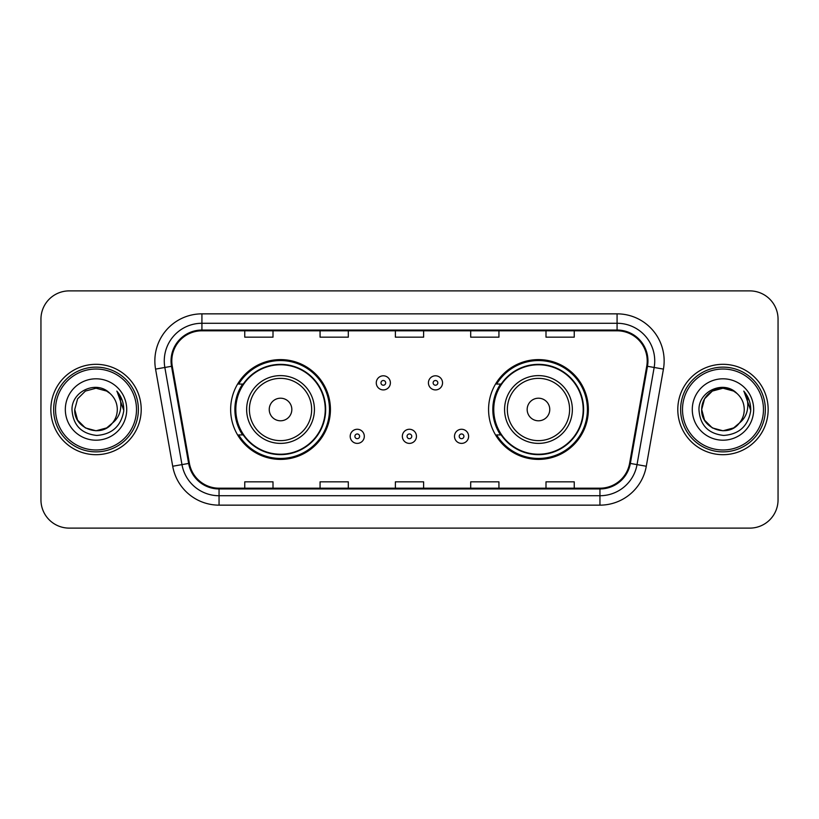 <?xml version="1.0" encoding="UTF-8"?>
<svg xmlns="http://www.w3.org/2000/svg" width="819" height="819" viewBox="0 0 819 819"><rect width="100%" height="100%" fill="white"/><g stroke="black" fill="none" stroke-linecap="round" stroke-linejoin="round"><path stroke-width="1.23" d="M488.574 409.5A49.898 49.898 0 0 0 538.472 459.398A49.898 49.898 0 0 0 588.359 409.5A49.898 49.898 0 0 0 538.472 359.602A49.898 49.898 0 0 0 488.574 409.5M230.641 409.5A49.898 49.898 0 0 0 280.528 459.398A49.898 49.898 0 0 0 330.426 409.5A49.898 49.898 0 0 0 280.528 359.602A49.898 49.898 0 0 0 230.641 409.5M242.608 434.92A45.659 45.659 0 0 1 242.608 384.08M500.542 434.92A45.659 45.659 0 0 1 500.542 384.08M40.95 319.123L40.95 499.877A28.245 28.245 0 0 0 69.195 528.112L749.805 528.112A28.245 28.245 0 0 0 778.05 499.877L778.05 319.123A28.245 28.245 0 0 0 749.805 290.888L69.195 290.888A28.245 28.245 0 0 0 40.95 319.123L40.95 499.877M50.839 409.5A45.188 45.188 0 0 0 96.018 454.688A45.188 45.188 0 0 0 141.206 409.5A45.188 45.188 0 0 0 96.018 364.312A45.188 45.188 0 0 0 50.839 409.5A45.188 45.188 0 0 0 96.018 454.688A45.188 45.188 0 0 0 141.206 409.5A45.188 45.188 0 0 0 96.018 364.312A45.188 45.188 0 0 0 50.839 409.5M677.794 409.5A45.188 45.188 0 0 0 722.982 454.688A45.188 45.188 0 0 0 768.161 409.5A45.188 45.188 0 0 0 722.982 364.312A45.188 45.188 0 0 0 677.794 409.5A45.188 45.188 0 0 0 722.982 454.688A45.188 45.188 0 0 0 768.161 409.5A45.188 45.188 0 0 0 722.982 364.312A45.188 45.188 0 0 0 677.794 409.5M171.806 360.923A30.129 30.129 0 0 1 201.924 330.804L617.076 330.804A30.129 30.129 0 0 1 646.744 366.154L629.606 463.308A30.129 30.129 0 0 1 599.948 488.196L219.052 488.196A30.129 30.129 0 0 1 189.394 463.308L172.256 366.154A30.129 30.129 0 0 1 171.806 360.923M171.048 360.923A30.876 30.876 0 0 0 171.519 366.288L188.646 463.441A30.876 30.876 0 0 0 219.052 488.953L599.948 488.953A30.876 30.876 0 0 0 630.354 463.441L647.481 366.288A30.876 30.876 0 0 0 617.076 330.047L201.924 330.047A30.876 30.876 0 0 0 171.048 360.923M155.569 369.103A47.072 47.072 0 0 1 201.924 313.851L617.076 313.851A47.072 47.072 0 0 1 663.431 369.103L646.293 466.246A47.072 47.072 0 0 1 599.948 505.149L219.052 505.149A47.072 47.072 0 0 1 172.707 466.246L155.569 369.103L164.844 367.465A37.654 37.654 0 0 1 201.924 323.27L617.076 323.27A37.654 37.654 0 0 1 654.156 367.465L637.028 464.619A37.654 37.654 0 0 1 599.948 495.73L219.052 495.73A37.654 37.654 0 0 1 181.972 464.619L164.844 367.465A37.654 37.654 0 0 1 164.271 360.923M749.805 290.888L69.195 290.888M69.195 528.112L749.805 528.112M778.05 499.877L778.05 319.123M395.382 330.804L395.382 337.172L423.618 337.172L423.618 330.804M320.065 330.804L320.065 337.172L348.31 337.172L348.31 330.804M244.758 330.804L244.758 337.172L273.003 337.172L273.003 330.804M470.69 330.804L470.69 337.172L498.935 337.172L498.935 330.804M545.997 330.804L545.997 337.172L574.242 337.172L574.242 330.804M423.618 488.196L423.618 481.828L395.382 481.828L395.382 488.196M348.31 488.196L348.31 481.828L320.065 481.828L320.065 488.196M273.003 488.196L273.003 481.828L244.758 481.828L244.758 488.196M498.935 488.196L498.935 481.828L470.69 481.828L470.69 488.196M574.242 488.196L574.242 481.828L545.997 481.828L545.997 488.196M106.665 427.927A21.284 21.284 0 0 0 112.408 423.075L111.978 423.587C100.471 438.339 73.649 428.419 74.744 409.5L77.59 398.863L85.381 391.072M136.497 409.5A40.479 40.479 0 0 0 96.018 369.021A40.479 40.479 0 0 0 55.538 409.5A40.479 40.479 0 0 0 96.018 449.979A40.479 40.479 0 0 0 136.497 409.5M138.38 409.5A42.363 42.363 0 0 0 96.018 367.137A42.363 42.363 0 0 0 53.655 409.5A42.363 42.363 0 0 0 96.018 451.863A42.363 42.363 0 0 0 138.38 409.5M112.408 423.075L106.665 427.927L96.018 430.784L85.381 427.927L77.59 420.137L74.744 409.5L77.59 398.863L85.381 391.072L96.018 388.216L106.665 391.072L109.961 393.417C96.898 379.729 71.755 391.011 71.99 409.5C72.952 425.041 81.194 433.691 96.703 435.442C111.978 434.336 120.987 426.218 123.73 411.097L123.771 409.5C123.689 402.518 121.376 396.396 116.81 391.113C120.28 396.805 121.499 402.938 120.475 409.5C119.543 414.977 116.851 419.512 112.408 423.075L106.665 427.927L96.018 430.784L85.381 427.927L77.59 420.137L74.744 409.5L77.59 420.137L85.381 427.927L96.018 430.784L106.665 427.927L112.408 423.085C115.622 419.123 117.25 414.598 117.301 409.5C117.178 403.081 114.732 397.717 109.961 393.417M107.658 427.313L111.968 423.587L107.698 427.293M65.325 409.5A30.692 30.692 0 0 0 96.018 440.192A30.692 30.692 0 0 0 126.72 409.5A30.692 30.692 0 0 0 96.018 378.808A30.692 30.692 0 0 0 65.325 409.5M117.015 391.349L123.761 410.309M116.81 391.113L122.348 400.726M291.83 409.5A11.292 11.292 0 0 0 280.528 398.208A11.292 11.292 0 0 0 269.236 409.5A11.292 11.292 0 0 0 280.528 420.792A11.292 11.292 0 0 0 291.83 409.5M314.424 409.5A33.886 33.886 0 0 0 280.528 375.614A33.886 33.886 0 0 0 246.642 409.5A33.886 33.886 0 0 0 280.528 443.386A33.886 33.886 0 0 0 314.424 409.5A33.886 33.886 0 0 1 280.528 443.386A33.886 33.886 0 0 1 246.642 409.5M325.245 409.5A44.717 44.717 0 0 0 280.528 364.783A44.717 44.717 0 0 0 235.811 409.5A44.717 44.717 0 0 0 280.528 454.217A44.717 44.717 0 0 0 325.245 409.5M329.484 409.5A48.956 48.956 0 0 1 238.698 434.92L243.233 434.92A45.137 45.137 0 0 0 325.665 409.613A45.137 45.137 0 0 0 243.233 384.08L238.698 384.08A48.956 48.956 0 0 1 329.484 409.5M549.764 409.5A11.292 11.292 0 0 0 538.472 398.208A11.292 11.292 0 0 0 527.17 409.5A11.292 11.292 0 0 0 538.472 420.792A11.292 11.292 0 0 0 549.764 409.5M572.358 409.5A33.886 33.886 0 0 0 538.472 375.614A33.886 33.886 0 0 0 504.576 409.5A33.886 33.886 0 0 0 538.472 443.386A33.886 33.886 0 0 0 572.358 409.5A33.886 33.886 0 0 1 538.472 443.386A33.886 33.886 0 0 1 504.576 409.5M583.189 409.5A44.717 44.717 0 0 0 538.472 364.783A44.717 44.717 0 0 0 493.755 409.5A44.717 44.717 0 0 0 538.472 454.217A44.717 44.717 0 0 0 583.189 409.5M587.418 409.5A48.956 48.956 0 0 1 496.631 434.92L501.167 434.92A45.137 45.137 0 0 0 583.609 409.613A45.137 45.137 0 0 0 501.167 384.08L496.631 384.08A48.956 48.956 0 0 1 587.418 409.5M733.619 427.927A21.284 21.284 0 0 0 739.362 423.075L733.619 427.927L722.982 430.784L712.335 427.927L704.545 420.137L701.699 409.5L704.545 398.863L712.335 391.072L722.982 388.216L733.619 391.072L736.916 393.417C723.863 379.729 698.72 391.011 698.955 409.5C699.917 425.041 708.148 433.691 723.668 435.442C738.943 434.336 747.952 426.218 750.685 411.097L750.736 409.5C750.654 402.518 748.331 396.396 743.765 391.113C747.235 396.805 748.464 402.938 747.43 409.5C746.498 414.977 743.806 419.512 739.362 423.075L738.933 423.587C727.426 438.339 700.603 428.419 701.699 409.5L704.545 420.137L712.335 427.927L722.982 430.784L733.619 427.927L739.362 423.075L734.592 427.334M763.462 409.5A40.479 40.479 0 0 0 722.982 369.021A40.479 40.479 0 0 0 682.503 409.5A40.479 40.479 0 0 0 722.982 449.979A40.479 40.479 0 0 0 763.462 409.5M765.345 409.5A42.363 42.363 0 0 0 722.982 367.137A42.363 42.363 0 0 0 680.62 409.5A42.363 42.363 0 0 0 722.982 451.863A42.363 42.363 0 0 0 765.345 409.5M739.362 423.075C742.577 419.123 744.205 414.598 744.256 409.5C744.133 403.081 741.686 397.717 736.916 393.417M692.28 409.5A30.692 30.692 0 0 0 722.982 440.192A30.692 30.692 0 0 0 753.675 409.5A30.692 30.692 0 0 0 722.982 378.808A30.692 30.692 0 0 0 692.28 409.5M733.619 391.072A21.284 21.284 0 0 0 701.699 409.5M743.969 391.349L750.716 410.309M743.765 391.113L749.303 400.726M390.387 382.862A7.064 7.064 0 0 1 383.333 389.916A7.064 7.064 0 0 1 376.269 382.862A7.064 7.064 0 0 1 383.333 375.798A7.064 7.064 0 0 1 390.387 382.862A7.064 7.064 0 0 0 383.333 375.798A7.064 7.064 0 0 0 376.269 382.862M442.547 382.862A7.064 7.064 0 0 1 435.483 389.916A7.064 7.064 0 0 1 428.419 382.862A7.064 7.064 0 0 1 435.483 375.798A7.064 7.064 0 0 1 442.547 382.862A7.064 7.064 0 0 0 435.483 375.798A7.064 7.064 0 0 0 428.419 382.862M350.194 436.332A7.064 7.064 0 0 1 357.258 429.269A7.064 7.064 0 0 1 364.312 436.332A7.064 7.064 0 0 1 357.258 443.386A7.064 7.064 0 0 1 350.194 436.332A7.064 7.064 0 0 0 357.258 443.386A7.064 7.064 0 0 0 364.312 436.332M402.344 436.332A7.064 7.064 0 0 1 409.408 429.269A7.064 7.064 0 0 1 416.462 436.332A7.064 7.064 0 0 1 409.408 443.386A7.064 7.064 0 0 1 402.344 436.332A7.064 7.064 0 0 0 409.408 443.386A7.064 7.064 0 0 0 416.462 436.332M454.494 436.332A7.064 7.064 0 0 1 461.558 429.269A7.064 7.064 0 0 1 468.622 436.332A7.064 7.064 0 0 1 461.558 443.386A7.064 7.064 0 0 1 454.494 436.332A7.064 7.064 0 0 0 461.558 443.386A7.064 7.064 0 0 0 468.622 436.332M617.076 313.851L617.076 330.047M164.844 367.465L171.519 366.288M219.052 505.149L219.052 488.953M599.948 488.953L599.948 505.149M630.354 463.441L646.293 466.246M172.707 466.246L188.646 463.441M647.481 366.288L663.431 369.103M201.924 313.851L201.924 330.047M311.66 409.5A31.132 31.132 0 0 0 280.528 378.368A31.132 31.132 0 0 0 249.396 409.5A31.132 31.132 0 0 0 280.528 440.632A31.132 31.132 0 0 0 311.66 409.5M569.604 409.5A31.132 31.132 0 0 0 538.472 378.368A31.132 31.132 0 0 0 507.34 409.5A31.132 31.132 0 0 0 538.472 440.632A31.132 31.132 0 0 0 569.604 409.5M380.978 382.862A2.355 2.355 0 0 0 383.333 385.217A2.355 2.355 0 0 0 385.688 382.862A2.355 2.355 0 0 0 383.333 380.507A2.355 2.355 0 0 0 380.978 382.862M433.128 382.862A2.355 2.355 0 0 0 435.483 385.217A2.355 2.355 0 0 0 437.837 382.862A2.355 2.355 0 0 0 435.483 380.507A2.355 2.355 0 0 0 433.128 382.862M359.602 436.332A2.355 2.355 0 0 0 357.258 433.978A2.355 2.355 0 0 0 354.903 436.332A2.355 2.355 0 0 0 357.258 438.687A2.355 2.355 0 0 0 359.602 436.332M411.762 436.332A2.355 2.355 0 0 0 409.408 433.978A2.355 2.355 0 0 0 407.053 436.332A2.355 2.355 0 0 0 409.408 438.687A2.355 2.355 0 0 0 411.762 436.332M463.912 436.332A2.355 2.355 0 0 0 461.558 433.978A2.355 2.355 0 0 0 459.203 436.332A2.355 2.355 0 0 0 461.558 438.687A2.355 2.355 0 0 0 463.912 436.332"/></g></svg>
